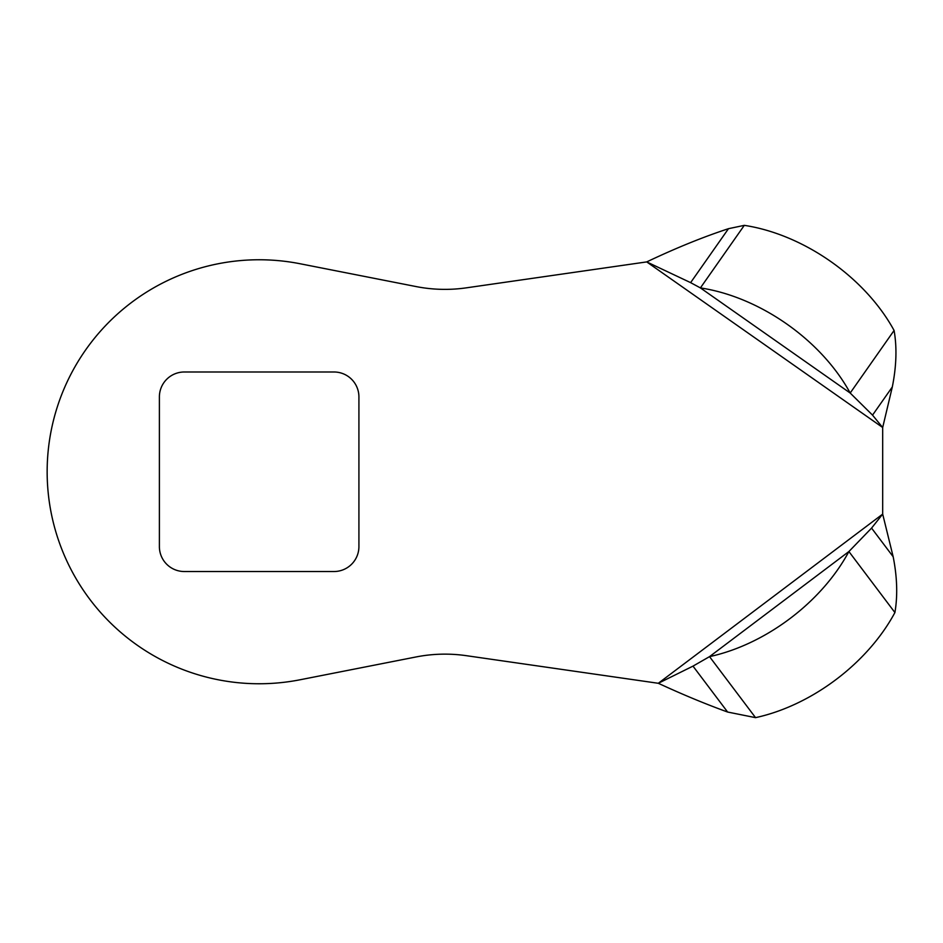 <?xml version="1.0" encoding="UTF-8"?>
<svg xmlns="http://www.w3.org/2000/svg" width="943" height="943" viewBox="0 0 943 943"><rect width="100%" height="100%" fill="white"/><g stroke="black" fill="none" stroke-linecap="round" stroke-linejoin="round"><path stroke-width="1.41" d="M727.619 712.036L692.999 666.123L658.308 683.286C682.614 694.519 705.718 704.103 727.619 712.036L755.543 717.647A149.642 96.186 -37 0 0 778.175 711.128A149.642 96.186 -37 0 0 894.907 612.549C897.771 595.764 897.194 577.163 893.174 556.759L882.683 514.1L871.568 528.104L893.174 556.759M871.568 528.104L848.9 551.537A149.642 96.186 143 0 1 732.169 650.104A149.642 96.186 143 0 1 709.525 656.634L692.999 666.123M755.543 717.647L709.525 656.634L848.9 551.537L894.907 612.549M466.255 287.851L646.721 261.906C676.048 247.997 703.301 236.929 728.479 228.689L744.298 225.353A149.642 96.186 -144.9 0 1 894.082 330.474C897.052 347.33 896.463 366.155 892.314 386.96L882.683 427.509L882.683 514.1L658.308 683.286L466.255 655.668A149.642 149.642 0 0 0 416.075 656.953L300.063 679.773A211.998 211.998 0 0 1 47.15 471.759A211.998 211.998 0 0 1 300.063 263.745L416.075 286.566A149.642 149.642 0 0 0 466.255 287.851M358.918 396.932L358.918 546.586A24.942 24.942 0 0 1 333.975 571.529L184.321 571.529A24.942 24.942 0 0 1 159.391 546.586L159.391 396.932A24.942 24.942 0 0 1 184.321 371.99L333.975 371.99A24.942 24.942 0 0 1 358.918 396.932M894.082 330.474L850.185 393.031L872.534 415.132L882.683 427.509L646.721 261.906L690.618 282.641L728.479 228.689M872.534 415.132L892.314 386.96M690.618 282.641L700.401 287.91L744.298 225.353M700.401 287.91A149.642 96.186 35.1 0 1 850.185 393.031L700.401 287.91"/></g></svg>
